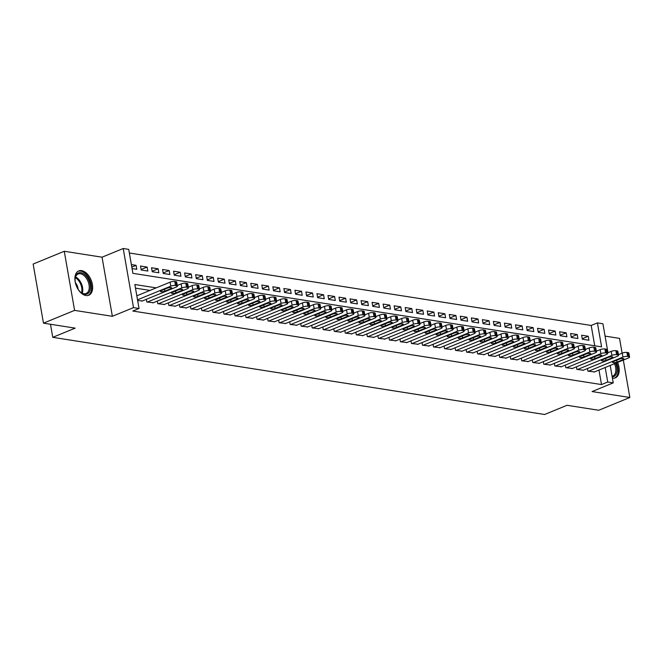 <?xml version="1.0" encoding="UTF-8"?>
<svg xmlns="http://www.w3.org/2000/svg" width="663" height="663" viewBox="0 0 663 663"><rect width="100%" height="100%" fill="white"/><g stroke="black" fill="none" stroke-linecap="round" stroke-linejoin="round"><path stroke-width="0.99" d="M612.413 378.125A13.152 7.923 67.7 0 0 612.529 378.15A13.152 7.923 67.7 0 0 615.347 377.852A13.152 7.923 67.7 0 0 617.585 362.421M81.59 270.612A13.152 7.923 67.7 0 0 78.773 270.91A13.152 7.923 67.7 0 0 75.673 283.921A13.152 7.923 67.7 0 0 85.941 295.532A13.152 7.923 67.7 0 0 88.759 295.242A13.152 7.923 67.7 0 0 91.859 282.231A13.152 7.923 67.7 0 0 81.59 270.612M594.736 345.788L591.189 325.458L597.413 322.898L602.924 323.768L607.971 352.699M622.109 353.155L619.532 338.379L605.079 336.108M610.2 365.454L613.242 382.874L592.076 391.568L629.85 397.493L598.73 410.264L567.022 405.292L544.613 414.491L52.767 337.334L75.176 328.135L43.468 323.163L33.15 264.048L64.27 251.269L74.588 310.383L112.362 316.309L133.52 307.615L123.202 248.509L128.721 249.371L132.898 273.338L601.59 346.865L597.413 322.898M112.362 316.309L102.044 257.194L64.27 251.269M102.044 257.194L123.202 248.509M591.189 325.458L129.351 253.001M629.85 397.493L623.319 360.067M43.468 323.163L74.588 310.383M587.443 368.537L587.899 371.164L594.471 371.91M576.412 366.813L576.876 369.44L583.44 370.186M565.39 365.081L565.846 367.708L572.409 368.454M554.359 363.349L554.815 365.976L561.387 366.722M543.328 361.617L543.793 364.244L550.356 364.99M532.306 359.893L532.762 362.52L539.326 363.266M521.275 358.161L521.731 360.788L528.303 361.534M510.245 356.429L510.709 359.056L517.273 359.802M499.222 354.697L499.678 357.324L506.242 358.07M488.192 352.965L488.648 355.6L495.22 356.346M477.161 351.241L477.625 353.868L484.189 354.614M466.139 349.509L466.595 352.136L473.158 352.882M455.108 347.777L455.564 350.404L462.128 351.15M444.077 346.045L444.541 348.68L451.105 349.426M433.055 344.321L433.511 346.948L440.075 347.694M422.024 342.589L422.48 345.216L429.044 345.962M410.994 340.857L411.45 343.484L418.021 344.23M399.963 339.125L400.427 341.76L406.991 342.506M388.941 337.401L389.396 340.028L395.96 340.774M377.91 335.669L378.366 338.296L384.938 339.042M366.879 333.937L367.343 336.564L373.907 337.31M355.857 332.204L356.313 334.832L362.876 335.586M344.826 330.481L345.282 333.108L351.854 333.854M333.796 328.749L334.26 331.376L340.823 332.122M322.773 327.016L323.229 329.644L329.793 330.389M311.743 325.284L312.198 327.912L318.77 328.657M300.712 323.561L301.176 326.188L307.74 326.934M289.69 321.828L290.145 324.456L296.709 325.201M278.659 320.096L279.115 322.724L285.687 323.469M267.628 318.364L268.092 320.991L274.656 321.737M256.606 316.641L257.062 319.268L263.625 320.014M245.575 314.908L246.031 317.536L252.595 318.281M234.545 313.176L235.009 315.803L241.572 316.549M223.522 311.444L223.978 314.071L230.542 314.817M212.491 309.72L212.947 312.348L219.511 313.093M201.461 307.988L201.917 310.615L208.489 311.361M190.43 306.256L190.894 308.883L197.458 309.629M179.408 304.524L179.864 307.151L186.427 307.897M168.377 302.8L168.833 305.428L175.405 306.173M157.346 301.068L157.811 303.695L164.374 304.441M146.324 299.336L146.78 301.963L153.344 302.709M131.813 267.081L136.097 265.324L131.373 264.587M141.12 269.518L147.12 267.056L140.506 266.02L141.202 270.015L147.824 271.051L147.12 267.056M152.15 271.25L158.15 268.788L151.537 267.744L152.233 271.739L158.847 272.783L158.15 268.788M163.173 272.982L169.181 270.512L162.559 269.476L163.264 273.471L169.877 274.507L169.181 270.512M174.203 274.714L180.212 272.244L173.59 271.208L174.286 275.203L180.908 276.239L180.212 272.244M185.234 276.438L191.234 273.976L184.621 272.941L185.317 276.935L191.93 277.971L191.234 273.976M196.256 278.17L202.265 275.709L195.643 274.664L196.347 278.659L202.961 279.703L202.265 275.709M207.287 279.902L213.295 277.432L206.674 276.396L207.37 280.391L213.992 281.427L213.295 277.432M218.318 281.634L224.318 279.164L217.704 278.129L218.4 282.123L225.014 283.159L224.318 279.164M229.34 283.358L235.348 280.897L228.735 279.861L229.431 283.855L236.045 284.891L235.348 280.897M240.371 285.09L246.379 282.629L239.757 281.584L240.454 285.579L247.075 286.623L246.379 282.629M251.401 286.822L257.401 284.352L250.788 283.316L251.484 287.311L258.098 288.347L257.401 284.352M262.424 288.554L268.432 286.084L261.819 285.049L262.515 289.043L269.128 290.079L268.432 286.084M273.454 290.286L279.463 287.817L272.841 286.781L273.537 290.775L280.159 291.811L279.463 287.817M284.485 292.01L290.485 289.549L283.872 288.513L284.568 292.499L291.181 293.543L290.485 289.549M295.507 293.742L301.516 291.281L294.902 290.237L295.599 294.231L302.212 295.267L301.516 291.281M306.538 295.474L312.546 293.005L305.925 291.969L306.621 295.963L313.243 296.999L312.546 293.005M317.569 297.206L323.569 294.737L316.955 293.701L317.652 297.695L324.273 298.731L323.569 294.737M328.591 298.93L334.6 296.469L327.986 295.433L328.682 299.419L335.296 300.463L334.6 296.469M339.622 300.662L345.63 298.201L339.008 297.157L339.705 301.151L346.326 302.187L345.63 298.201M350.652 302.394L356.653 299.925L350.039 298.889L350.735 302.883L357.357 303.919L356.653 299.925M361.683 304.126L367.683 301.657L361.07 300.621L361.766 304.615L368.379 305.651L367.683 301.657M372.705 305.85L378.714 303.389L372.092 302.353L372.797 306.339L379.41 307.383L378.714 303.389M383.736 307.582L389.745 305.121L383.123 304.077L383.819 308.071L390.441 309.115L389.745 305.121M394.767 309.314L400.767 306.845L394.154 305.809L394.85 309.803L401.463 310.839L400.767 306.845M405.789 311.046L411.798 308.577L405.176 307.541L405.88 311.535L412.494 312.571L411.798 308.577M416.82 312.77L422.828 310.309L416.207 309.273L416.903 313.267L423.524 314.303L422.828 310.309M427.85 314.502L433.851 312.041L427.237 310.997L427.933 314.991L434.547 316.036L433.851 312.041M438.873 316.234L444.881 313.765L438.268 312.729L438.964 316.723L445.577 317.759L444.881 313.765M449.904 317.967L455.912 315.497L449.29 314.461L449.986 318.455L456.608 319.491L455.912 315.497M460.934 319.69L466.934 317.229L460.321 316.193L461.017 320.188L467.63 321.224L466.934 317.229M471.957 321.422L477.965 318.961L471.352 317.917L472.048 321.911L478.661 322.956L477.965 318.961M482.987 323.154L488.996 320.685L482.374 319.649L483.07 323.643L489.692 324.679L488.996 320.685M494.018 324.887L500.018 322.417L493.405 321.381L494.101 325.376L500.714 326.411L500.018 322.417M505.04 326.61L511.049 324.149L504.435 323.113L505.131 327.108L511.745 328.144L511.049 324.149M516.071 328.342L522.079 325.881L515.458 324.837L516.154 328.831L522.775 329.876L522.079 325.881M527.102 330.075L533.102 327.605L526.488 326.569L527.184 330.564L533.806 331.599L533.102 327.605M538.124 331.807L544.132 329.337L537.519 328.301L538.215 332.296L544.829 333.332L544.132 329.337M549.155 333.53L555.163 331.069L548.541 330.033L549.237 334.028L555.859 335.064L555.163 331.069M560.185 335.263L566.185 332.801L559.572 331.757L560.268 335.751L566.89 336.796L566.185 332.801M571.216 336.995L577.216 334.525L570.603 333.489L571.299 337.484L577.912 338.52L577.216 334.525M132.07 268.581L136.793 269.319L136.097 265.324M582.329 339.216L588.943 340.252L588.247 336.257L581.625 335.221L582.329 339.216M156.211 287.866L134.854 284.518L139.039 308.486L132.815 311.038L601.507 384.565L598.971 370.062M149.979 290.427L135.484 288.148M137.647 300.53L142.321 300.977M50.487 324.257L52.767 337.334M613.242 382.874L607.731 382.012L605.195 367.509M601.507 384.565L607.731 382.012M139.039 308.486L133.52 307.615M582.238 338.727L588.247 336.257M137.523 299.817L170.789 286.159A3.373 0.92 170.1 0 1 175.48 285.488L176.582 285.662A3.373 0.92 170.1 0 1 177.419 286.101A3.373 0.92 170.1 0 1 176.3 287.029L141.816 301.184M177.419 286.101L176.723 282.106A3.373 0.92 -9.9 0 0 175.886 281.667L174.783 281.493A3.373 0.92 -9.9 0 0 170.093 282.173L136.827 295.822M167.3 288.156A2.702 0.738 -9.9 0 1 170.093 287.576A2.702 0.738 -9.9 0 1 171.717 287.974A2.702 0.738 -9.9 0 1 170.83 288.712L164.855 291.165A2.702 0.738 -9.9 0 1 162.054 291.745A2.702 0.738 -9.9 0 1 160.429 291.355A2.702 0.738 -9.9 0 1 161.324 290.609L167.3 288.156M75.872 284.56A11.379 6.862 -112.3 0 1 75.143 278.551A11.379 6.862 -112.3 0 1 80.886 272.7A11.379 6.862 -112.3 0 1 90.218 284.651A11.379 6.862 -112.3 0 1 84.649 294.264A11.379 6.862 -112.3 0 1 80.811 292.35A11.379 6.862 -112.3 0 1 77.107 287.568M80.571 292.143A10.542 6.348 67.7 0 0 83.894 293.726A10.542 6.348 67.7 0 0 86.149 293.485A10.542 6.348 67.7 0 0 88.635 283.06A10.542 6.348 67.7 0 0 80.405 273.753A10.542 6.348 67.7 0 0 78.143 273.993A10.542 6.348 67.7 0 0 75.118 278.866M87.889 295.507A13.069 7.873 67.7 0 0 90.773 282.513A13.069 7.873 67.7 0 0 80.613 271.101A13.069 7.873 67.7 0 0 77.961 271.333M78.093 289.25A7.5 4.525 67.7 0 0 75.391 282.662M614.477 378.117A13.069 7.873 67.7 0 0 616.54 362.852M615.595 363.241A11.379 6.862 -112.3 0 1 612.206 376.94M612.09 376.302A10.542 6.348 67.7 0 0 612.736 376.103A10.542 6.348 67.7 0 0 614.51 363.689M147.335 302.055L181.811 287.891A3.373 0.92 170.1 0 1 186.51 287.22L187.612 287.386A3.373 0.92 170.1 0 1 188.441 287.833A3.373 0.92 170.1 0 1 187.331 288.761L152.846 302.916M188.441 287.833L187.745 283.839A3.373 0.92 -9.9 0 0 186.916 283.399L185.814 283.225A3.373 0.92 -9.9 0 0 181.115 283.897L177.303 285.463M178.322 289.888A2.702 0.738 -9.9 0 1 181.123 289.308A2.702 0.738 -9.9 0 1 182.748 289.698A2.702 0.738 -9.9 0 1 181.853 290.444L175.877 292.897A2.702 0.738 -9.9 0 1 173.084 293.477A2.702 0.738 -9.9 0 1 171.46 293.079A2.702 0.738 -9.9 0 1 172.347 292.342L178.322 289.888M158.358 303.778L192.842 289.623A3.373 0.92 170.1 0 1 197.541 288.944L198.643 289.118A3.373 0.92 170.1 0 1 199.472 289.565A3.373 0.92 170.1 0 1 198.353 290.485L163.877 304.649M199.472 289.565L198.776 285.571A3.373 0.92 -9.9 0 0 197.947 285.123L196.845 284.949A3.373 0.92 -9.9 0 0 192.146 285.629L188.333 287.195M189.353 291.621A2.702 0.738 -9.9 0 1 192.154 291.04A2.702 0.738 -9.9 0 1 193.778 291.43A2.702 0.738 -9.9 0 1 192.883 292.176L186.908 294.629A2.702 0.738 -9.9 0 1 184.107 295.209A2.702 0.738 -9.9 0 1 182.482 294.811A2.702 0.738 -9.9 0 1 183.378 294.074L189.353 291.621M169.388 305.51L203.873 291.355A3.373 0.92 170.1 0 1 208.563 290.676L209.665 290.85A3.373 0.92 170.1 0 1 210.502 291.289A3.373 0.92 170.1 0 1 209.384 292.217L174.899 306.372M210.502 291.289L209.806 287.294A3.373 0.92 -9.9 0 0 208.969 286.855L207.867 286.681A3.373 0.92 -9.9 0 0 203.176 287.361L199.364 288.927M200.383 293.353A2.702 0.738 -9.9 0 1 203.176 292.773A2.702 0.738 -9.9 0 1 204.801 293.162A2.702 0.738 -9.9 0 1 203.914 293.9L197.939 296.353A2.702 0.738 -9.9 0 1 195.137 296.933A2.702 0.738 -9.9 0 1 193.513 296.543A2.702 0.738 -9.9 0 1 194.408 295.806L200.383 293.353M180.419 307.242L214.895 293.079A3.373 0.92 170.1 0 1 219.594 292.408L220.696 292.582A3.373 0.92 170.1 0 1 221.533 293.021A3.373 0.92 170.1 0 1 220.414 293.949L185.93 308.104M221.533 293.021L220.829 289.027A3.373 0.92 -9.9 0 0 220 288.587L218.898 288.413A3.373 0.92 -9.9 0 0 214.199 289.093L210.386 290.651M211.406 295.076A2.702 0.738 -9.9 0 1 214.207 294.496A2.702 0.738 -9.9 0 1 215.831 294.894A2.702 0.738 -9.9 0 1 214.936 295.632L208.961 298.085A2.702 0.738 -9.9 0 1 206.168 298.665A2.702 0.738 -9.9 0 1 204.544 298.275A2.702 0.738 -9.9 0 1 205.431 297.53L211.406 295.076M191.441 308.975L225.926 294.811A3.373 0.92 170.1 0 1 230.625 294.14L231.727 294.314A3.373 0.92 170.1 0 1 232.556 294.753A3.373 0.92 170.1 0 1 231.437 295.681L196.961 309.836M232.556 294.753L231.859 290.759A3.373 0.92 -9.9 0 0 231.031 290.319L229.928 290.145A3.373 0.92 -9.9 0 0 225.229 290.817L221.417 292.383M222.436 296.809A2.702 0.738 -9.9 0 1 225.238 296.228A2.702 0.738 -9.9 0 1 226.862 296.618A2.702 0.738 -9.9 0 1 225.967 297.364L219.992 299.817A2.702 0.738 -9.9 0 1 217.191 300.397A2.702 0.738 -9.9 0 1 215.566 299.999A2.702 0.738 -9.9 0 1 216.461 299.262L222.436 296.809M202.472 310.698L236.956 296.543A3.373 0.92 170.1 0 1 241.647 295.864L242.749 296.038A3.373 0.92 170.1 0 1 243.586 296.485A3.373 0.92 170.1 0 1 242.467 297.405L207.983 311.569M243.586 296.485L242.89 292.491A3.373 0.92 -9.9 0 0 242.053 292.043L240.951 291.869A3.373 0.92 -9.9 0 0 236.26 292.549L232.448 294.115M233.467 298.541A2.702 0.738 -9.9 0 1 236.26 297.96A2.702 0.738 -9.9 0 1 237.884 298.35A2.702 0.738 -9.9 0 1 236.998 299.096L231.022 301.549A2.702 0.738 -9.9 0 1 228.221 302.129A2.702 0.738 -9.9 0 1 226.597 301.731A2.702 0.738 -9.9 0 1 227.492 300.994L233.467 298.541M213.503 312.43L247.979 298.275A3.373 0.92 170.1 0 1 252.678 297.596L253.78 297.77A3.373 0.92 170.1 0 1 254.617 298.209A3.373 0.92 170.1 0 1 253.498 299.137L219.014 313.292M254.617 298.209L253.912 294.215A3.373 0.92 -9.9 0 0 253.084 293.775L251.981 293.601A3.373 0.92 -9.9 0 0 247.282 294.281L243.47 295.847M244.498 300.273A2.702 0.738 -9.9 0 1 247.291 299.693A2.702 0.738 -9.9 0 1 248.915 300.082A2.702 0.738 -9.9 0 1 248.02 300.82L242.045 303.273A2.702 0.738 -9.9 0 1 239.252 303.853A2.702 0.738 -9.9 0 1 237.627 303.463A2.702 0.738 -9.9 0 1 238.514 302.726L244.498 300.273M224.525 314.163L259.009 300.007A3.373 0.92 170.1 0 1 263.708 299.328L264.81 299.502A3.373 0.92 170.1 0 1 265.639 299.941A3.373 0.92 170.1 0 1 264.529 300.869L230.044 315.024M265.639 299.941L264.943 295.947A3.373 0.92 -9.9 0 0 264.114 295.507L263.012 295.333A3.373 0.92 -9.9 0 0 258.313 296.013L254.501 297.571M255.52 301.996A2.702 0.738 -9.9 0 1 258.321 301.416A2.702 0.738 -9.9 0 1 259.946 301.814A2.702 0.738 -9.9 0 1 259.051 302.552L253.075 305.005A2.702 0.738 -9.9 0 1 250.274 305.585A2.702 0.738 -9.9 0 1 248.65 305.195A2.702 0.738 -9.9 0 1 249.545 304.45L255.52 301.996M235.556 315.895L270.04 301.731A3.373 0.92 170.1 0 1 274.731 301.06L275.833 301.234A3.373 0.92 170.1 0 1 276.67 301.673A3.373 0.92 170.1 0 1 275.551 302.601L241.067 316.757M276.67 301.673L275.974 297.679A3.373 0.92 -9.9 0 0 275.137 297.239L274.034 297.065A3.373 0.92 -9.9 0 0 269.344 297.737L265.531 299.303M266.551 303.729A2.702 0.738 -9.9 0 1 269.352 303.148A2.702 0.738 -9.9 0 1 270.968 303.546A2.702 0.738 -9.9 0 1 270.081 304.284L264.106 306.737A2.702 0.738 -9.9 0 1 261.305 307.317A2.702 0.738 -9.9 0 1 259.681 306.919A2.702 0.738 -9.9 0 1 260.576 306.182L266.551 303.729M246.586 317.618L281.071 303.463A3.373 0.92 170.1 0 1 285.761 302.784L286.864 302.958A3.373 0.92 170.1 0 1 287.701 303.405A3.373 0.92 170.1 0 1 286.582 304.325L252.097 318.489M287.701 303.405L287.004 299.411A3.373 0.92 -9.9 0 0 286.167 298.963L285.065 298.789A3.373 0.92 -9.9 0 0 280.366 299.469L276.562 301.035M277.582 305.461A2.702 0.738 -9.9 0 1 280.374 304.881A2.702 0.738 -9.9 0 1 281.999 305.27A2.702 0.738 -9.9 0 1 281.104 306.016L275.128 308.469A2.702 0.738 -9.9 0 1 272.336 309.049A2.702 0.738 -9.9 0 1 270.711 308.651A2.702 0.738 -9.9 0 1 271.606 307.914L277.582 305.461M257.609 319.351L292.093 305.195A3.373 0.92 170.1 0 1 296.792 304.516L297.894 304.69A3.373 0.92 170.1 0 1 298.723 305.129A3.373 0.92 170.1 0 1 297.612 306.057L263.128 320.212M298.723 305.129L298.027 301.143A3.373 0.92 -9.9 0 0 297.198 300.695L296.096 300.521A3.373 0.92 -9.9 0 0 291.397 301.201L287.585 302.767M288.604 307.193A2.702 0.738 -9.9 0 1 291.405 306.613A2.702 0.738 -9.9 0 1 293.029 307.002A2.702 0.738 -9.9 0 1 292.134 307.74L286.159 310.193A2.702 0.738 -9.9 0 1 283.358 310.773A2.702 0.738 -9.9 0 1 281.734 310.383A2.702 0.738 -9.9 0 1 282.629 309.646L288.604 307.193M268.639 321.083L303.124 306.928A3.373 0.92 170.1 0 1 307.814 306.248L308.925 306.422A3.373 0.92 170.1 0 1 309.754 306.861A3.373 0.92 170.1 0 1 308.635 307.789L274.151 321.945M309.754 306.861L309.057 302.867A3.373 0.92 -9.9 0 0 308.22 302.427L307.118 302.253A3.373 0.92 -9.9 0 0 302.427 302.933L298.615 304.491M299.635 308.917A2.702 0.738 -9.9 0 1 302.436 308.336A2.702 0.738 -9.9 0 1 304.06 308.734A2.702 0.738 -9.9 0 1 303.165 309.472L297.19 311.925A2.702 0.738 -9.9 0 1 294.389 312.505A2.702 0.738 -9.9 0 1 292.764 312.116A2.702 0.738 -9.9 0 1 293.659 311.37L299.635 308.917M279.67 322.815L314.154 308.651A3.373 0.92 170.1 0 1 318.845 307.98L319.947 308.154A3.373 0.92 170.1 0 1 320.784 308.593A3.373 0.92 170.1 0 1 319.665 309.522L285.181 323.677M320.784 308.593L320.088 304.599A3.373 0.92 -9.9 0 0 319.251 304.16L318.149 303.986A3.373 0.92 -9.9 0 0 313.45 304.657L309.646 306.223M310.665 310.649A2.702 0.738 -9.9 0 1 313.458 310.069A2.702 0.738 -9.9 0 1 315.082 310.466A2.702 0.738 -9.9 0 1 314.187 311.204L308.212 313.657A2.702 0.738 -9.9 0 1 305.419 314.237A2.702 0.738 -9.9 0 1 303.795 313.848A2.702 0.738 -9.9 0 1 304.69 313.102L310.665 310.649M290.692 324.538L325.177 310.383A3.373 0.92 170.1 0 1 329.876 309.704L330.978 309.878A3.373 0.92 170.1 0 1 331.807 310.325A3.373 0.92 170.1 0 1 330.696 311.245L296.212 325.409M331.807 310.325L331.11 306.331A3.373 0.92 -9.9 0 0 330.282 305.883L329.179 305.718A3.373 0.92 -9.9 0 0 324.48 306.389L320.668 307.955M321.688 312.381A2.702 0.738 -9.9 0 1 324.489 311.801A2.702 0.738 -9.9 0 1 326.113 312.19A2.702 0.738 -9.9 0 1 325.218 312.936L319.243 315.389A2.702 0.738 -9.9 0 1 316.442 315.969A2.702 0.738 -9.9 0 1 314.817 315.571A2.702 0.738 -9.9 0 1 315.712 314.834L321.688 312.381M301.723 326.271L336.207 312.116A3.373 0.92 170.1 0 1 340.906 311.436L342.009 311.61A3.373 0.92 170.1 0 1 342.837 312.049A3.373 0.92 170.1 0 1 341.718 312.977L307.242 327.141M342.837 312.049L342.141 308.063A3.373 0.92 -9.9 0 0 341.304 307.615L340.202 307.441A3.373 0.92 -9.9 0 0 335.511 308.121L331.699 309.687M332.718 314.113A2.702 0.738 -9.9 0 1 335.519 313.533A2.702 0.738 -9.9 0 1 337.144 313.922A2.702 0.738 -9.9 0 1 336.249 314.66L330.273 317.113A2.702 0.738 -9.9 0 1 327.472 317.693A2.702 0.738 -9.9 0 1 325.848 317.304A2.702 0.738 -9.9 0 1 326.743 316.566L332.718 314.113M312.754 328.003L347.238 313.848A3.373 0.92 170.1 0 1 351.929 313.168L353.031 313.342A3.373 0.92 170.1 0 1 353.868 313.781A3.373 0.92 170.1 0 1 352.749 314.71L318.265 328.865M353.868 313.781L353.172 309.787A3.373 0.92 -9.9 0 0 352.335 309.348L351.233 309.173A3.373 0.92 -9.9 0 0 346.542 309.853L342.73 311.411M343.749 315.837A2.702 0.738 -9.9 0 1 346.542 315.256A2.702 0.738 -9.9 0 1 348.166 315.654A2.702 0.738 -9.9 0 1 347.271 316.392L341.296 318.845A2.702 0.738 -9.9 0 1 338.503 319.425A2.702 0.738 -9.9 0 1 336.879 319.036A2.702 0.738 -9.9 0 1 337.774 318.29L343.749 315.837M323.784 329.735L358.26 315.571A3.373 0.92 170.1 0 1 362.959 314.9L364.062 315.074A3.373 0.92 170.1 0 1 364.89 315.513A3.373 0.92 170.1 0 1 363.78 316.442L329.296 330.597M364.89 315.513L364.194 311.519A3.373 0.92 -9.9 0 0 363.365 311.08L362.263 310.906A3.373 0.92 -9.9 0 0 357.564 311.577L353.752 313.143M354.771 317.569A2.702 0.738 -9.9 0 1 357.572 316.989A2.702 0.738 -9.9 0 1 359.197 317.386A2.702 0.738 -9.9 0 1 358.302 318.124L352.326 320.577A2.702 0.738 -9.9 0 1 349.534 321.157A2.702 0.738 -9.9 0 1 347.909 320.768A2.702 0.738 -9.9 0 1 348.796 320.022L354.771 317.569M334.807 331.459L369.291 317.304A3.373 0.92 170.1 0 1 373.99 316.624L375.092 316.798A3.373 0.92 170.1 0 1 375.921 317.245A3.373 0.92 170.1 0 1 374.802 318.165L340.326 332.329M375.921 317.245L375.225 313.251A3.373 0.92 -9.9 0 0 374.396 312.803L373.286 312.638A3.373 0.92 -9.9 0 0 368.595 313.309L364.783 314.875M365.802 319.301A2.702 0.738 -9.9 0 1 368.603 318.721A2.702 0.738 -9.9 0 1 370.227 319.11A2.702 0.738 -9.9 0 1 369.332 319.856L363.357 322.309A2.702 0.738 -9.9 0 1 360.556 322.889A2.702 0.738 -9.9 0 1 358.932 322.491A2.702 0.738 -9.9 0 1 359.827 321.754L365.802 319.301M345.837 333.191L380.322 319.036A3.373 0.92 170.1 0 1 385.012 318.356L386.115 318.53A3.373 0.92 170.1 0 1 386.952 318.969A3.373 0.92 170.1 0 1 385.833 319.897L351.349 334.061M386.952 318.969L386.256 314.983A3.373 0.92 -9.9 0 0 385.418 314.535L384.316 314.361A3.373 0.92 -9.9 0 0 379.626 315.041L375.813 316.607M376.833 321.033A2.702 0.738 -9.9 0 1 379.626 320.453A2.702 0.738 -9.9 0 1 381.25 320.842A2.702 0.738 -9.9 0 1 380.363 321.58L374.388 324.033A2.702 0.738 -9.9 0 1 371.587 324.621A2.702 0.738 -9.9 0 1 369.962 324.224A2.702 0.738 -9.9 0 1 370.857 323.486L376.833 321.033M356.868 334.923L391.344 320.768A3.373 0.92 170.1 0 1 396.043 320.088L397.145 320.262A3.373 0.92 170.1 0 1 397.974 320.701A3.373 0.92 170.1 0 1 396.864 321.63L362.379 335.785M397.974 320.701L397.278 316.707A3.373 0.92 -9.9 0 0 396.449 316.268L395.347 316.094A3.373 0.92 -9.9 0 0 390.648 316.773L386.836 318.331M387.855 322.757A2.702 0.738 -9.9 0 1 390.656 322.177A2.702 0.738 -9.9 0 1 392.281 322.574A2.702 0.738 -9.9 0 1 391.385 323.312L385.41 325.765A2.702 0.738 -9.9 0 1 382.617 326.345A2.702 0.738 -9.9 0 1 380.993 325.956A2.702 0.738 -9.9 0 1 381.88 325.21L387.855 322.757M367.89 336.655L402.375 322.491A3.373 0.92 170.1 0 1 407.074 321.82L408.176 321.994A3.373 0.92 170.1 0 1 409.005 322.433A3.373 0.92 170.1 0 1 407.886 323.362L373.41 337.517M409.005 322.433L408.309 318.439A3.373 0.92 -9.9 0 0 407.48 318L406.378 317.826A3.373 0.92 -9.9 0 0 401.679 318.497L397.866 320.063M398.886 324.489A2.702 0.738 -9.9 0 1 401.687 323.909A2.702 0.738 -9.9 0 1 403.311 324.306A2.702 0.738 -9.9 0 1 402.416 325.044L396.441 327.497A2.702 0.738 -9.9 0 1 393.64 328.077A2.702 0.738 -9.9 0 1 392.015 327.688A2.702 0.738 -9.9 0 1 392.91 326.942L398.886 324.489M378.921 338.379L413.405 324.224A3.373 0.92 170.1 0 1 418.096 323.552L419.198 323.718A3.373 0.92 170.1 0 1 420.035 324.166A3.373 0.92 170.1 0 1 418.917 325.085L384.432 339.249M420.035 324.166L419.339 320.171A3.373 0.92 -9.9 0 0 418.502 319.723L417.4 319.558A3.373 0.92 -9.9 0 0 412.709 320.229L408.897 321.795M409.916 326.221A2.702 0.738 -9.9 0 1 412.709 325.641A2.702 0.738 -9.9 0 1 414.334 326.03A2.702 0.738 -9.9 0 1 413.447 326.776L407.472 329.229A2.702 0.738 -9.9 0 1 404.67 329.809A2.702 0.738 -9.9 0 1 403.046 329.412A2.702 0.738 -9.9 0 1 403.941 328.674L409.916 326.221M389.952 340.111L424.428 325.956A3.373 0.92 170.1 0 1 429.127 325.276L430.229 325.45A3.373 0.92 170.1 0 1 431.066 325.898A3.373 0.92 170.1 0 1 429.947 326.818L395.463 340.981M431.066 325.898L430.362 321.903A3.373 0.92 -9.9 0 0 429.533 321.456L428.431 321.282A3.373 0.92 -9.9 0 0 423.732 321.961L419.919 323.527M420.939 327.953A2.702 0.738 -9.9 0 1 423.74 327.373A2.702 0.738 -9.9 0 1 425.364 327.762A2.702 0.738 -9.9 0 1 424.469 328.5L418.494 330.961A2.702 0.738 -9.9 0 1 415.701 331.541A2.702 0.738 -9.9 0 1 414.077 331.144A2.702 0.738 -9.9 0 1 414.963 330.406L420.939 327.953M400.974 341.843L435.458 327.688A3.373 0.92 170.1 0 1 440.157 327.008L441.26 327.182A3.373 0.92 170.1 0 1 442.088 327.621A3.373 0.92 170.1 0 1 440.97 328.55L406.494 342.705M442.088 327.621L441.392 323.627A3.373 0.92 -9.9 0 0 440.564 323.188L439.461 323.014A3.373 0.92 -9.9 0 0 434.762 323.693L430.95 325.26M431.969 329.677A2.702 0.738 -9.9 0 1 434.771 329.097A2.702 0.738 -9.9 0 1 436.395 329.494A2.702 0.738 -9.9 0 1 435.5 330.232L429.525 332.685A2.702 0.738 -9.9 0 1 426.723 333.265A2.702 0.738 -9.9 0 1 425.099 332.876A2.702 0.738 -9.9 0 1 425.994 332.13L431.969 329.677M412.005 343.575L446.489 329.412A3.373 0.92 170.1 0 1 451.18 328.74L452.282 328.914A3.373 0.92 170.1 0 1 453.119 329.354A3.373 0.92 170.1 0 1 452 330.282L417.516 344.437M453.119 329.354L452.423 325.359A3.373 0.92 -9.9 0 0 451.586 324.92L450.484 324.746A3.373 0.92 -9.9 0 0 445.793 325.417L441.981 326.983M443 331.409A2.702 0.738 -9.9 0 1 445.793 330.829A2.702 0.738 -9.9 0 1 447.417 331.227A2.702 0.738 -9.9 0 1 446.53 331.964L440.555 334.417A2.702 0.738 -9.9 0 1 437.754 334.997A2.702 0.738 -9.9 0 1 436.13 334.608A2.702 0.738 -9.9 0 1 437.025 333.862L443 331.409M423.035 345.299L457.511 331.144A3.373 0.92 170.1 0 1 462.21 330.472L463.313 330.638A3.373 0.92 170.1 0 1 464.15 331.086A3.373 0.92 170.1 0 1 463.031 332.014L428.547 346.169M464.15 331.086L463.445 327.091A3.373 0.92 -9.9 0 0 462.617 326.644L461.514 326.478A3.373 0.92 -9.9 0 0 456.815 327.149L453.003 328.715M454.022 333.141A2.702 0.738 -9.9 0 1 456.824 332.561A2.702 0.738 -9.9 0 1 458.448 332.95A2.702 0.738 -9.9 0 1 457.553 333.696L451.578 336.149A2.702 0.738 -9.9 0 1 448.785 336.729A2.702 0.738 -9.9 0 1 447.16 336.332A2.702 0.738 -9.9 0 1 448.047 335.594L454.022 333.141M434.058 347.031L468.542 332.876A3.373 0.92 170.1 0 1 473.241 332.196L474.343 332.37A3.373 0.92 170.1 0 1 475.172 332.818A3.373 0.92 170.1 0 1 474.062 333.738L439.577 347.901M475.172 332.818L474.476 328.823A3.373 0.92 -9.9 0 0 473.647 328.376L472.545 328.202A3.373 0.92 -9.9 0 0 467.846 328.881L464.034 330.447M465.053 334.873A2.702 0.738 -9.9 0 1 467.854 334.293A2.702 0.738 -9.9 0 1 469.479 334.682A2.702 0.738 -9.9 0 1 468.584 335.428L462.608 337.881A2.702 0.738 -9.9 0 1 459.807 338.462A2.702 0.738 -9.9 0 1 458.183 338.064A2.702 0.738 -9.9 0 1 459.078 337.326L465.053 334.873M445.088 348.763L479.573 334.608A3.373 0.92 170.1 0 1 484.263 333.928L485.366 334.102A3.373 0.92 170.1 0 1 486.203 334.542A3.373 0.92 170.1 0 1 485.084 335.47L450.6 349.625M486.203 334.542L485.507 330.547A3.373 0.92 -9.9 0 0 484.67 330.108L483.567 329.934A3.373 0.92 -9.9 0 0 478.877 330.613L475.064 332.18M476.084 336.597A2.702 0.738 -9.9 0 1 478.885 336.017A2.702 0.738 -9.9 0 1 480.501 336.414A2.702 0.738 -9.9 0 1 479.614 337.152L473.639 339.605A2.702 0.738 -9.9 0 1 470.838 340.185A2.702 0.738 -9.9 0 1 469.213 339.796A2.702 0.738 -9.9 0 1 470.108 339.05L476.084 336.597M456.119 350.495L490.603 336.332A3.373 0.92 170.1 0 1 495.294 335.66L496.396 335.834A3.373 0.92 170.1 0 1 497.233 336.274A3.373 0.92 170.1 0 1 496.115 337.202L461.63 351.357M497.233 336.274L496.537 332.279A3.373 0.92 -9.9 0 0 495.7 331.84L494.598 331.666A3.373 0.92 -9.9 0 0 489.899 332.337L486.095 333.903M487.114 338.329A2.702 0.738 -9.9 0 1 489.907 337.749A2.702 0.738 -9.9 0 1 491.532 338.147A2.702 0.738 -9.9 0 1 490.637 338.884L484.661 341.337A2.702 0.738 -9.9 0 1 481.868 341.917A2.702 0.738 -9.9 0 1 480.244 341.528A2.702 0.738 -9.9 0 1 481.139 340.782L487.114 338.329M467.142 352.219L501.626 338.064A3.373 0.92 170.1 0 1 506.325 337.392L507.427 337.558A3.373 0.92 170.1 0 1 508.256 338.006A3.373 0.92 170.1 0 1 507.145 338.934L472.661 353.089M508.256 338.006L507.56 334.011A3.373 0.92 -9.9 0 0 506.731 333.572L505.629 333.398A3.373 0.92 -9.9 0 0 500.93 334.069L497.117 335.635M498.137 340.061A2.702 0.738 -9.9 0 1 500.938 339.481A2.702 0.738 -9.9 0 1 502.562 339.87A2.702 0.738 -9.9 0 1 501.667 340.616L495.692 343.069A2.702 0.738 -9.9 0 1 492.891 343.649A2.702 0.738 -9.9 0 1 491.266 343.252A2.702 0.738 -9.9 0 1 492.161 342.514L498.137 340.061M478.172 353.951L512.656 339.796A3.373 0.92 170.1 0 1 517.347 339.116L518.458 339.29A3.373 0.92 170.1 0 1 519.286 339.738A3.373 0.92 170.1 0 1 518.168 340.658L483.683 354.821M519.286 339.738L518.59 335.743A3.373 0.92 -9.9 0 0 517.753 335.296L516.651 335.122A3.373 0.92 -9.9 0 0 511.96 335.801L508.148 337.368M509.167 341.793A2.702 0.738 -9.9 0 1 511.969 341.213A2.702 0.738 -9.9 0 1 513.593 341.602A2.702 0.738 -9.9 0 1 512.698 342.348L506.723 344.801A2.702 0.738 -9.9 0 1 503.921 345.382A2.702 0.738 -9.9 0 1 502.297 344.984A2.702 0.738 -9.9 0 1 503.192 344.246L509.167 341.793M489.203 355.683L523.687 341.528A3.373 0.92 170.1 0 1 528.378 340.848L529.48 341.022A3.373 0.92 170.1 0 1 530.317 341.462A3.373 0.92 170.1 0 1 529.198 342.39L494.714 356.545M530.317 341.462L529.621 337.467A3.373 0.92 -9.9 0 0 528.784 337.028L527.682 336.854A3.373 0.92 -9.9 0 0 522.983 337.533L519.179 339.1M520.198 343.517A2.702 0.738 -9.9 0 1 522.991 342.937A2.702 0.738 -9.9 0 1 524.615 343.335A2.702 0.738 -9.9 0 1 523.72 344.072L517.745 346.525A2.702 0.738 -9.9 0 1 514.952 347.105A2.702 0.738 -9.9 0 1 513.328 346.716A2.702 0.738 -9.9 0 1 514.223 345.978L520.198 343.517M500.225 357.415L534.71 343.252A3.373 0.92 170.1 0 1 539.409 342.58L540.511 342.754A3.373 0.92 170.1 0 1 541.34 343.194A3.373 0.92 170.1 0 1 540.229 344.122L505.745 358.277M541.34 343.194L540.643 339.199A3.373 0.92 -9.9 0 0 539.815 338.76L538.712 338.586A3.373 0.92 -9.9 0 0 534.013 339.257L530.201 340.823M531.22 345.249A2.702 0.738 -9.9 0 1 534.022 344.669A2.702 0.738 -9.9 0 1 535.646 345.067A2.702 0.738 -9.9 0 1 534.751 345.804L528.776 348.257A2.702 0.738 -9.9 0 1 525.974 348.837A2.702 0.738 -9.9 0 1 524.35 348.448A2.702 0.738 -9.9 0 1 525.245 347.702L531.22 345.249M511.256 359.147L545.74 344.984A3.373 0.92 170.1 0 1 550.439 344.312L551.541 344.478A3.373 0.92 170.1 0 1 552.37 344.926A3.373 0.92 170.1 0 1 551.251 345.854L516.775 360.009M552.37 344.926L551.674 340.931A3.373 0.92 -9.9 0 0 550.837 340.492L549.735 340.318A3.373 0.92 -9.9 0 0 545.044 340.989L541.232 342.556M542.251 346.981A2.702 0.738 -9.9 0 1 545.052 346.401A2.702 0.738 -9.9 0 1 546.677 346.79A2.702 0.738 -9.9 0 1 545.782 347.536L539.806 349.989A2.702 0.738 -9.9 0 1 537.005 350.57A2.702 0.738 -9.9 0 1 535.381 350.172A2.702 0.738 -9.9 0 1 536.276 349.434L542.251 346.981M522.287 360.871L556.771 346.716A3.373 0.92 170.1 0 1 561.462 346.036L562.564 346.21A3.373 0.92 170.1 0 1 563.401 346.658A3.373 0.92 170.1 0 1 562.282 347.578L527.798 361.741M563.401 346.658L562.705 342.663A3.373 0.92 -9.9 0 0 561.868 342.216L560.765 342.042A3.373 0.92 -9.9 0 0 556.075 342.721L552.262 344.288M553.282 348.713A2.702 0.738 -9.9 0 1 556.075 348.133A2.702 0.738 -9.9 0 1 557.699 348.523A2.702 0.738 -9.9 0 1 556.804 349.268L550.829 351.721A2.702 0.738 -9.9 0 1 548.036 352.302A2.702 0.738 -9.9 0 1 546.411 351.904A2.702 0.738 -9.9 0 1 547.307 351.166L553.282 348.713M533.317 362.603L567.793 348.448A3.373 0.92 170.1 0 1 572.492 347.768L573.594 347.942A3.373 0.92 170.1 0 1 574.423 348.382A3.373 0.92 170.1 0 1 573.313 349.31L538.828 363.465M574.423 348.382L573.727 344.387A3.373 0.92 -9.9 0 0 572.898 343.948L571.796 343.774A3.373 0.92 -9.9 0 0 567.097 344.453L563.285 346.02M564.304 350.445A2.702 0.738 -9.9 0 1 567.105 349.857A2.702 0.738 -9.9 0 1 568.73 350.255A2.702 0.738 -9.9 0 1 567.835 350.992L561.859 353.445A2.702 0.738 -9.9 0 1 559.058 354.025A2.702 0.738 -9.9 0 1 557.442 353.636A2.702 0.738 -9.9 0 1 558.329 352.898L564.304 350.445M544.34 364.335L578.824 350.172A3.373 0.92 170.1 0 1 583.523 349.5L584.625 349.674A3.373 0.92 170.1 0 1 585.454 350.114A3.373 0.92 170.1 0 1 584.335 351.042L549.859 365.197M585.454 350.114L584.758 346.119A3.373 0.92 -9.9 0 0 583.929 345.68L582.818 345.506A3.373 0.92 -9.9 0 0 578.128 346.185L574.315 347.744M575.335 352.169A2.702 0.738 -9.9 0 1 578.136 351.589A2.702 0.738 -9.9 0 1 579.76 351.987A2.702 0.738 -9.9 0 1 578.865 352.724L572.89 355.177A2.702 0.738 -9.9 0 1 570.089 355.758A2.702 0.738 -9.9 0 1 568.464 355.368A2.702 0.738 -9.9 0 1 569.36 354.622L575.335 352.169M555.37 366.067L589.855 351.904A3.373 0.92 170.1 0 1 594.545 351.233L595.647 351.398A3.373 0.92 170.1 0 1 596.485 351.846A3.373 0.92 170.1 0 1 595.366 352.774L560.881 366.929M596.485 351.846L595.788 347.851A3.373 0.92 -9.9 0 0 594.951 347.412L593.849 347.238A3.373 0.92 -9.9 0 0 589.158 347.909L585.346 349.476M586.365 353.901A2.702 0.738 -9.9 0 1 589.158 353.321A2.702 0.738 -9.9 0 1 590.783 353.711A2.702 0.738 -9.9 0 1 589.896 354.456L583.921 356.909A2.702 0.738 -9.9 0 1 581.12 357.49A2.702 0.738 -9.9 0 1 579.495 357.092A2.702 0.738 -9.9 0 1 580.39 356.354L586.365 353.901M566.401 367.791L600.877 353.636A3.373 0.92 170.1 0 1 605.576 352.956L606.678 353.13A3.373 0.92 170.1 0 1 607.507 353.578A3.373 0.92 170.1 0 1 606.396 354.498L571.912 368.661M607.507 353.578L606.811 349.583A3.373 0.92 -9.9 0 0 605.982 349.136L604.88 348.962A3.373 0.92 -9.9 0 0 600.181 349.641L596.369 351.208M597.388 355.633A2.702 0.738 -9.9 0 1 600.189 355.053A2.702 0.738 -9.9 0 1 601.813 355.443A2.702 0.738 -9.9 0 1 600.918 356.188L594.943 358.642A2.702 0.738 -9.9 0 1 592.15 359.222A2.702 0.738 -9.9 0 1 590.526 358.824A2.702 0.738 -9.9 0 1 591.413 358.086L597.388 355.633M577.423 369.523L611.908 355.368A3.373 0.92 170.1 0 1 616.607 354.688L617.709 354.862A3.373 0.92 170.1 0 1 618.538 355.302A3.373 0.92 170.1 0 1 617.419 356.23L582.943 370.385M618.538 355.302L617.841 351.307A3.373 0.92 -9.9 0 0 617.013 350.868L615.902 350.694A3.373 0.92 -9.9 0 0 611.211 351.373L607.399 352.94M608.419 357.365A2.702 0.738 -9.9 0 1 611.22 356.785A2.702 0.738 -9.9 0 1 612.844 357.175A2.702 0.738 -9.9 0 1 611.949 357.912L605.974 360.365A2.702 0.738 -9.9 0 1 603.173 360.945A2.702 0.738 -9.9 0 1 601.548 360.556A2.702 0.738 -9.9 0 1 602.443 359.818L608.419 357.365M588.454 371.255L622.938 357.092A3.373 0.92 170.1 0 1 627.629 356.421L628.731 356.595A3.373 0.92 170.1 0 1 629.568 357.034A3.373 0.92 170.1 0 1 628.449 357.962L593.965 372.117M629.568 357.034L628.872 353.039A3.373 0.92 -9.9 0 0 628.035 352.6L626.933 352.426A3.373 0.92 -9.9 0 0 622.242 353.106L618.43 354.664M619.449 359.089A2.702 0.738 -9.9 0 1 622.242 358.509A2.702 0.738 -9.9 0 1 623.866 358.907A2.702 0.738 -9.9 0 1 622.98 359.644L617.004 362.097A2.702 0.738 -9.9 0 1 614.203 362.678A2.702 0.738 -9.9 0 1 612.579 362.288A2.702 0.738 -9.9 0 1 613.474 361.542L619.449 359.089M170.093 282.173L170.789 286.159M174.783 281.493L175.48 285.488M175.886 281.667L176.582 285.662M170.83 288.712L170.631 287.576M164.855 291.165L164.523 289.3M75.565 276.943A10.542 6.348 -112.3 0 1 82.245 293.203M81.549 292.822A10.194 6.141 67.7 0 0 75.333 277.698M181.115 283.897L181.811 287.891M185.814 283.225L186.51 287.22M186.916 283.399L187.612 287.386M181.853 290.444L181.654 289.308M175.877 292.897L175.554 291.024M192.146 285.629L192.842 289.623M196.845 284.949L197.541 288.944M197.947 285.123L198.643 289.118M192.883 292.176L192.684 291.04M186.908 294.629L186.585 292.756M203.176 287.361L203.873 291.355M207.867 286.681L208.563 290.676M208.969 286.855L209.665 290.85M203.914 293.9L203.715 292.764M197.939 296.353L197.607 294.488M214.199 289.093L214.895 293.079M218.898 288.413L219.594 292.408M220 288.587L220.696 292.582M214.936 295.632L214.737 294.496M208.961 298.085L208.638 296.22M225.229 290.817L225.926 294.811M229.928 290.145L230.625 294.14M231.031 290.319L231.727 294.314M225.967 297.364L225.768 296.228M219.992 299.817L219.668 297.944M236.26 292.549L236.956 296.543M240.951 291.869L241.647 295.864M242.053 292.043L242.749 296.038M236.998 299.096L236.799 297.96M231.022 301.549L230.691 299.676M247.282 294.281L247.979 298.275M251.981 293.601L252.678 297.596M253.084 293.775L253.78 297.77M248.02 300.82L247.821 299.684M242.045 303.273L241.722 301.408M258.313 296.013L259.009 300.007M263.012 295.333L263.708 299.328M264.114 295.507L264.81 299.502M259.051 302.552L258.852 301.416M253.075 305.005L252.752 303.14M269.344 297.737L270.04 301.731M274.034 297.065L274.731 301.06M275.137 297.239L275.833 301.234M270.081 304.284L269.882 303.148M264.106 306.737L263.775 304.864M280.366 299.469L281.071 303.463M285.065 298.789L285.761 302.784M286.167 298.963L286.864 302.958M281.104 306.016L280.905 304.881M275.128 308.469L274.805 306.596M291.397 301.201L292.093 305.195M296.096 300.521L296.792 304.516M297.198 300.695L297.894 304.69M292.134 307.74L291.935 306.604M286.159 310.193L285.836 308.328M302.427 302.933L303.124 306.928M307.118 302.253L307.814 306.248M308.22 302.427L308.925 306.422M303.165 309.472L302.966 308.336M297.19 311.925L296.858 310.06M313.45 304.657L314.154 308.651M318.149 303.986L318.845 307.98M319.251 304.16L319.947 308.154M314.187 311.204L313.997 310.069M308.212 313.657L307.889 311.784M324.48 306.389L325.177 310.383M329.179 305.718L329.876 309.704M330.282 305.883L330.978 309.878M325.218 312.936L325.019 311.801M319.243 315.389L318.92 313.516M335.511 308.121L336.207 312.116M340.202 307.441L340.906 311.436M341.304 307.615L342.009 311.61M336.249 314.66L336.05 313.524M330.273 317.113L329.942 315.248M346.542 309.853L347.238 313.848M351.233 309.173L351.929 313.168M352.335 309.348L353.031 313.342M347.271 316.392L347.081 315.256M341.296 318.845L340.973 316.98M357.564 311.577L358.26 315.571M362.263 310.906L362.959 314.9M363.365 311.08L364.062 315.074M358.302 318.124L358.103 316.989M352.326 320.577L352.003 318.704M368.595 313.309L369.291 317.304M373.286 312.638L373.99 316.624M374.396 312.803L375.092 316.798M369.332 319.856L369.134 318.721M363.357 322.309L363.026 320.436M379.626 315.041L380.322 319.036M384.316 314.361L385.012 318.356M385.418 314.535L386.115 318.53M380.363 321.58L380.164 320.453M374.388 324.033L374.056 322.168M390.648 316.773L391.344 320.768M395.347 316.094L396.043 320.088M396.449 316.268L397.145 320.262M391.385 323.312L391.187 322.177M385.41 325.765L385.087 323.9M401.679 318.497L402.375 322.491M406.378 317.826L407.074 321.82M407.48 318L408.176 321.994M402.416 325.044L402.217 323.909M396.441 327.497L396.118 325.632M412.709 320.229L413.405 324.224M417.4 319.558L418.096 323.552M418.502 319.723L419.198 323.718M413.447 326.776L413.248 325.641M407.472 329.229L407.14 327.356M423.732 321.961L424.428 325.956M428.431 321.282L429.127 325.276M429.533 321.456L430.229 325.45M424.469 328.5L424.27 327.373M418.494 330.961L418.171 329.088M434.762 323.693L435.458 327.688M439.461 323.014L440.157 327.008M440.564 323.188L441.26 327.182M435.5 330.232L435.301 329.097M429.525 332.685L429.201 330.82M445.793 325.417L446.489 329.412M450.484 324.746L451.18 328.74M451.586 324.92L452.282 328.914M446.53 331.964L446.332 330.829M440.555 334.417L440.224 332.553M456.815 327.149L457.511 331.144M461.514 326.478L462.21 330.472M462.617 326.644L463.313 330.638M457.553 333.696L457.354 332.561M451.578 336.149L451.254 334.276M467.846 328.881L468.542 332.876M472.545 328.202L473.241 332.196M473.647 328.376L474.343 332.37M468.584 335.428L468.385 334.293M462.608 337.881L462.285 336.008M478.877 330.613L479.573 334.608M483.567 329.934L484.263 333.928M484.67 330.108L485.366 334.102M479.614 337.152L479.415 336.017M473.639 339.605L473.307 337.74M489.899 332.337L490.603 336.332M494.598 331.666L495.294 335.66M495.7 331.84L496.396 335.834M490.637 338.884L490.438 337.749M484.661 341.337L484.338 339.473M500.93 334.069L501.626 338.064M505.629 333.398L506.325 337.392M506.731 333.572L507.427 337.558M501.667 340.616L501.468 339.481M495.692 343.069L495.369 341.196M511.96 335.801L512.656 339.796M516.651 335.122L517.347 339.116M517.753 335.296L518.458 339.29M512.698 342.348L512.499 341.213M506.723 344.801L506.391 342.928M522.983 337.533L523.687 341.528M527.682 336.854L528.378 340.848M528.784 337.028L529.48 341.022M523.72 344.072L523.53 342.937M517.745 346.525L517.422 344.661M534.013 339.257L534.71 343.252M538.712 338.586L539.409 342.58M539.815 338.76L540.511 342.754M534.751 345.804L534.552 344.669M528.776 348.257L528.452 346.393M545.044 340.989L545.74 344.984M549.735 340.318L550.439 344.312M550.837 340.492L551.541 344.478M545.782 347.536L545.583 346.401M539.806 349.989L539.475 348.116M556.075 342.721L556.771 346.716M560.765 342.042L561.462 346.036M561.868 342.216L562.564 346.21M556.804 349.268L556.613 348.133M550.829 351.721L550.505 349.849M567.097 344.453L567.793 348.448M571.796 343.774L572.492 347.768M572.898 343.948L573.594 347.942M567.835 350.992L567.636 349.857M561.859 353.445L561.536 351.581M578.128 346.185L578.824 350.172M582.818 345.506L583.523 349.5M583.929 345.68L584.625 349.674M578.865 352.724L578.666 351.589M572.89 355.177L572.559 353.313M589.158 347.909L589.855 351.904M593.849 347.238L594.545 351.233M594.951 347.412L595.647 351.398M589.896 354.456L589.697 353.321M583.921 356.909L583.589 355.036M600.181 349.641L600.877 353.636M604.88 348.962L605.576 352.956M605.982 349.136L606.678 353.13M600.918 356.188L600.719 355.053M594.943 358.642L594.62 356.769M611.211 351.373L611.908 355.368M615.902 350.694L616.607 354.688M617.013 350.868L617.709 354.862M611.949 357.912L611.75 356.777M605.974 360.365L605.65 358.501M622.242 353.106L622.938 357.092M626.933 352.426L627.629 356.421M628.035 352.6L628.731 356.595M622.98 359.644L622.781 358.509M617.004 362.097L616.673 360.233"/></g></svg>
